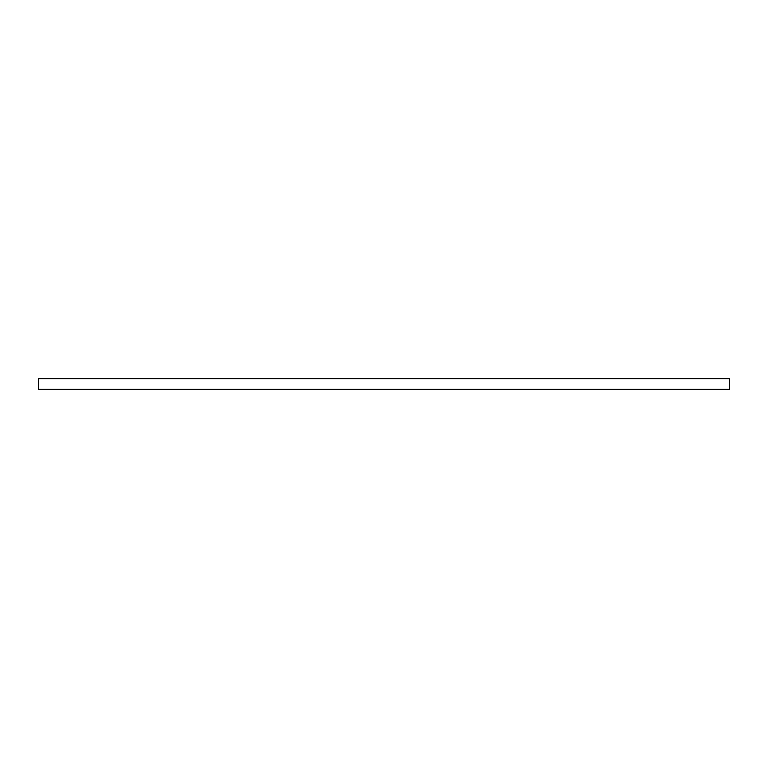 <?xml version="1.0" encoding="UTF-8"?>
<svg xmlns="http://www.w3.org/2000/svg" width="768" height="768" viewBox="0 0 768 768"><rect width="100%" height="100%" fill="white"/><g stroke="black" fill="none" stroke-linecap="round" stroke-linejoin="round"><path stroke-width="1.15" d="M729.6 389.318L38.4 389.318L38.4 378.682L729.6 378.682L729.6 389.318"/></g></svg>

